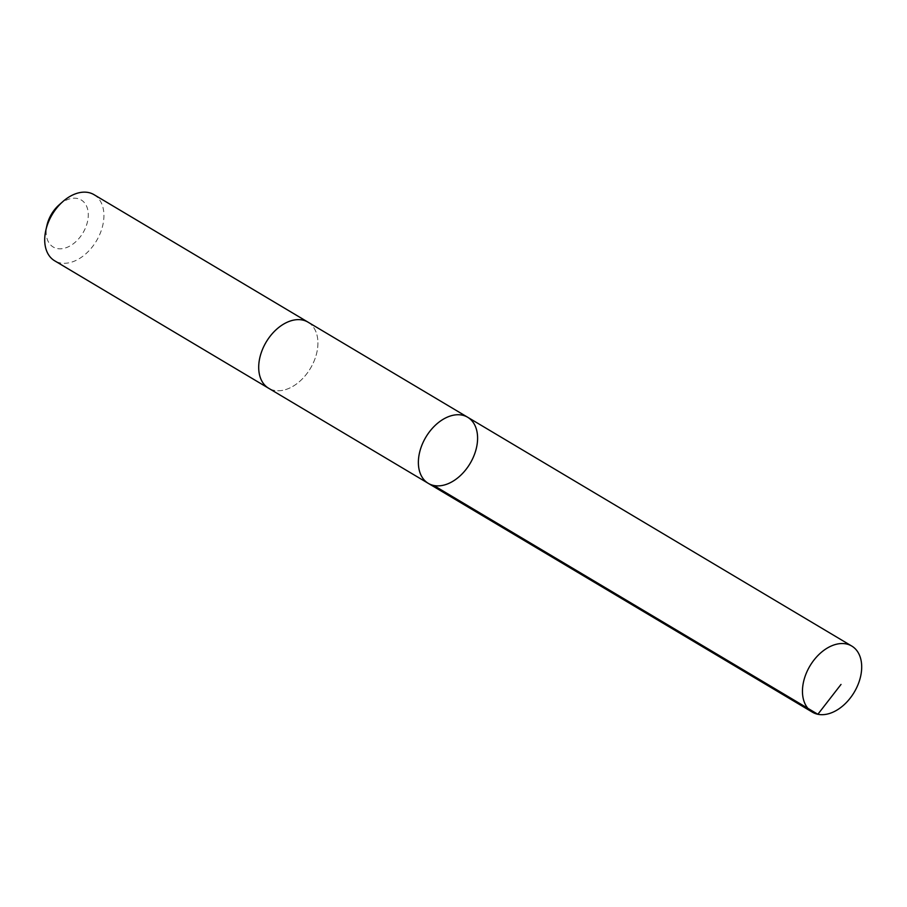 <?xml version="1.0" encoding="UTF-8"?>
<svg xmlns="http://www.w3.org/2000/svg" width="907" height="907" viewBox="0 0 907 907"><rect width="100%" height="100%" fill="white"/><g stroke="black" fill="none" stroke-linecap="round" stroke-linejoin="round"><path stroke-width="0.68" stroke-dasharray="4.54 3.4" d="M428.297 483.363A38.468 25.736 120.8 0 0 468.579 465.892A38.468 25.736 120.8 0 0 470.71 419.556A38.468 25.736 120.8 0 0 467.672 417.254M307.995 322.144A38.468 25.736 -59.2 0 1 311.044 324.445A38.468 25.736 -59.2 0 1 308.913 370.77A38.468 25.736 -59.2 0 1 268.619 388.241M308.493 322.438A38.479 25.747 -59.2 0 1 310.432 368.367A38.479 25.747 -59.2 0 1 269.118 388.536M94.011 194.665A38.479 25.747 -59.2 0 1 96.437 240.899A38.479 25.747 -59.2 0 1 54.624 260.774M59.159 204.835A27.369 18.31 -59.2 0 1 85.768 204.608A27.369 18.31 -59.2 0 1 79.034 238.371A27.369 18.31 -59.2 0 1 51.053 245.378A27.369 18.31 -59.2 0 1 46.971 225.287"/><path stroke-width="1.36" d="M269.118 388.536A38.479 25.747 -59.2 0 1 268.619 388.253A38.468 25.736 -59.2 0 1 265.581 385.94A38.468 25.736 -59.2 0 1 267.712 339.615A38.468 25.736 -59.2 0 1 307.995 322.144L467.672 417.254A38.468 25.736 120.8 0 0 425.871 437.14A38.468 25.736 120.8 0 0 428.297 483.363A38.468 25.736 120.8 0 0 468.579 465.892A38.468 25.736 120.8 0 0 470.71 419.556A38.468 25.736 120.8 0 0 467.672 417.254A38.468 25.736 120.8 0 0 425.871 437.14A38.468 25.736 120.8 0 0 428.297 483.363L812.389 712.165A38.479 25.747 -59.2 0 1 809.339 709.864A38.479 25.747 -59.2 0 1 811.47 663.527A38.479 25.747 -59.2 0 1 851.764 646.056A38.479 25.747 -59.2 0 1 854.813 648.358A38.479 25.747 -59.2 0 1 852.682 694.694A38.479 25.747 -59.2 0 1 812.389 712.165M428.297 483.363L268.619 388.241A38.479 25.747 -59.2 0 1 265.581 385.951A38.479 25.747 -59.2 0 1 267.712 339.615A38.479 25.747 -59.2 0 1 308.006 322.144A38.479 25.747 -59.2 0 1 308.493 322.438M268.619 388.253L54.624 260.774A38.479 25.747 -59.2 0 1 51.586 258.472A38.479 25.747 -59.2 0 1 45.838 230.242A38.479 25.747 -59.2 0 1 62.968 201.479A38.479 25.747 -59.2 0 1 94.011 194.665L308.006 322.144M45.838 230.242L46.971 225.287A27.369 18.31 -59.2 0 1 59.159 204.835L62.968 201.479M433.773 485.472L817.865 714.285L841.016 684.434M467.672 417.254L851.764 646.056"/></g></svg>
